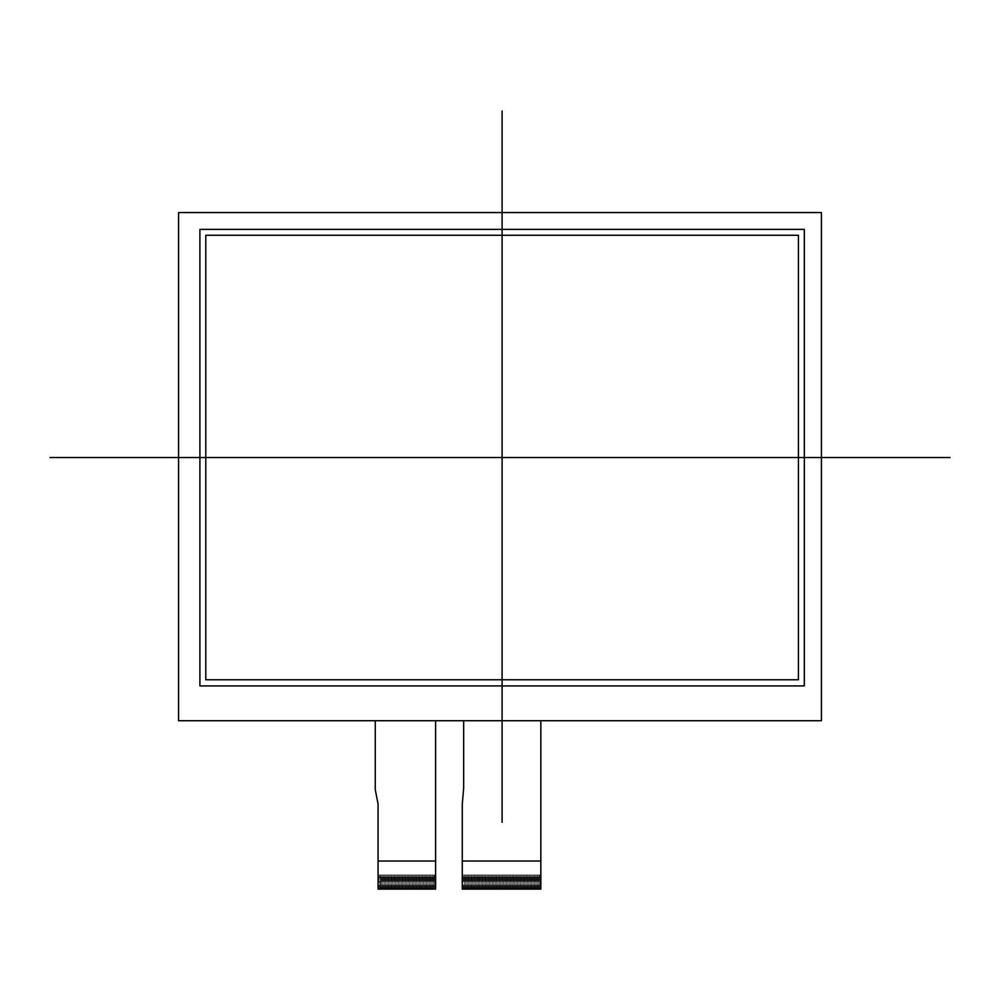<?xml version="1.0" encoding="UTF-8"?>
<svg xmlns="http://www.w3.org/2000/svg" width="1000" height="1000" viewBox="0 0 1000 1000"><rect width="100%" height="100%" fill="white"/><g stroke="black" fill="none" stroke-linecap="round" stroke-linejoin="round"><path stroke-width="0.75" stroke-dasharray="5 3.75" d="M378.075 888.525L379.062 889.087L379.062 875.05L379.062 889.087L380.462 889.087L380.462 875.05L379.9 889.087L379.9 875.05L378.075 875.05L378.075 888.525M381.3 889.087L380.462 889.087L380.462 875.05L381.3 875.05L381.3 889.087L381.863 875.05L381.3 889.087M382.713 889.087L381.863 889.087L381.863 875.05L382.713 875.05L382.713 889.087L383.275 875.05L382.713 889.087M384.113 889.087L383.275 889.087L383.275 875.05L384.113 875.05L384.113 889.087L384.675 875.05L384.113 889.087M385.513 889.087L384.675 889.087L384.675 875.05L385.513 875.05L385.513 889.087L386.075 875.05L385.513 889.087M386.912 889.087L386.075 889.087L386.075 875.05L386.912 875.05L386.912 889.087L387.475 875.05L386.912 889.087M388.325 889.087L387.475 889.087L387.475 875.05L388.325 875.05L388.325 889.087L388.888 875.05L388.325 889.087M389.725 889.087L388.888 889.087L388.888 875.05L389.725 875.05L389.725 889.087L390.288 875.05L389.725 889.087M391.125 889.087L390.288 889.087L390.288 875.05L391.125 875.05L391.125 889.087L391.688 875.05L391.125 889.087M392.525 889.087L391.688 889.087L391.688 875.05L392.525 875.05L392.525 889.087L393.088 875.05L392.525 889.087M393.938 889.087L393.088 889.087L393.088 875.05L393.938 875.05L393.938 889.087L394.5 875.05L393.938 889.087M395.337 889.087L394.5 889.087L394.5 875.05L395.337 875.05L395.337 889.087L395.9 875.05L395.337 889.087M396.737 889.087L395.9 889.087L395.9 875.05L396.737 875.05L396.737 889.087L397.3 875.05L396.737 889.087M398.137 889.087L397.3 889.087L397.3 875.05L398.137 875.05L398.137 889.087L398.7 875.05L398.137 889.087M399.55 889.087L398.7 889.087L398.7 875.05L399.55 875.05L399.55 889.087L400.1 875.05L399.55 889.087M400.95 889.087L400.1 889.087L400.1 875.05L400.95 875.05L400.95 889.087L401.512 875.05L400.95 889.087M402.35 889.087L401.512 889.087L401.512 875.05L402.35 875.05L402.35 889.087L402.912 875.05L402.35 889.087M403.75 889.087L402.912 889.087L402.912 875.05L403.75 875.05L403.75 889.087L404.312 875.05L403.75 889.087M405.163 889.087L404.312 889.087L404.312 875.05L405.163 875.05L405.163 889.087L405.712 875.05L405.163 889.087M406.562 889.087L405.712 889.087L405.712 875.05L406.562 875.05L406.562 889.087L407.125 875.05L406.562 889.087M407.962 889.087L407.125 889.087L407.125 875.05L407.962 875.05L407.962 889.087L408.525 875.05L407.962 889.087M409.363 889.087L408.525 889.087L408.525 875.05L409.363 875.05L409.363 889.087L409.925 875.05L409.363 889.087M410.775 889.087L409.925 889.087L409.925 875.05L410.775 875.05L410.775 889.087L411.325 875.05L410.775 889.087M412.175 889.087L411.325 889.087L411.325 875.05L412.175 875.05L412.175 889.087L412.738 875.05L412.175 889.087M413.575 889.087L412.738 889.087L412.738 875.05L413.575 875.05L413.575 889.087L414.137 875.05L413.575 889.087M414.975 889.087L414.137 889.087L414.137 875.05L414.975 875.05L414.975 889.087L415.538 875.05L414.975 889.087M416.375 889.087L415.538 889.087L415.538 875.05L416.375 875.05L416.375 889.087L416.938 875.05L416.375 889.087M417.788 889.087L416.938 889.087L416.938 875.05L417.788 875.05L417.788 889.087L418.35 875.05L417.788 889.087M419.188 889.087L418.35 889.087L418.35 875.05L419.188 875.05L419.188 889.087L419.75 875.05L419.188 889.087M420.588 889.087L419.75 889.087L419.75 875.05L420.588 875.05L420.588 889.087L421.15 875.05L420.588 889.087M421.987 889.087L421.15 889.087L421.15 875.05L421.987 875.05L421.987 889.087L422.55 875.05L421.987 889.087M423.4 889.087L422.55 889.087L422.55 875.05L423.4 875.05L423.4 889.087L423.963 875.05L423.4 889.087M424.8 889.087L423.963 889.087L423.963 875.05L424.8 875.05L424.8 889.087L425.363 875.05L424.8 889.087M426.2 889.087L425.363 889.087L425.363 875.05L426.2 875.05L426.2 889.087L426.763 875.05L426.2 889.087M427.6 889.087L426.763 889.087L426.763 875.05L427.6 875.05L427.6 889.087L428.162 875.05L427.6 889.087M429.012 889.087L428.162 889.087L428.162 875.05L429.012 875.05L429.012 889.087L429.575 875.05L429.012 889.087M430.412 889.087L429.575 889.087L429.575 875.05L430.412 875.05L430.412 889.087L430.975 875.05L430.412 889.087M431.812 889.087L430.975 889.087L430.975 875.05L431.812 875.05L431.812 889.087L432.375 875.05L431.812 889.087M433.212 889.087L432.375 889.087L432.375 875.05L433.212 875.05L433.212 889.087L433.775 875.05L433.212 889.087M434.625 889.087L433.775 889.087L433.775 875.05L434.625 875.05L434.625 889.087L435.6 888.525L435.6 875.05L434.625 875.05L434.625 889.087M462.262 888.525L463.237 889.087L463.237 875.05L462.262 875.05L462.262 888.525M464.087 889.087L463.237 889.087L463.237 875.05L464.087 875.05L464.087 889.087L464.65 875.05L464.087 889.087M465.487 889.087L464.65 889.087L464.65 875.05L465.487 875.05L465.487 889.087L466.05 875.05L465.487 889.087M466.887 889.087L466.05 889.087L466.05 875.05L466.887 875.05L466.887 889.087L467.45 875.05L466.887 889.087M468.288 889.087L467.45 889.087L467.45 875.05L468.288 875.05L468.288 889.087L468.85 875.05L468.288 889.087M469.7 889.087L468.85 889.087L468.85 875.05L469.7 875.05L469.7 889.087L470.262 875.05L469.7 889.087M471.1 889.087L470.262 889.087L470.262 875.05L471.1 875.05L471.1 889.087L471.662 875.05L471.1 889.087M472.5 889.087L471.662 889.087L471.662 875.05L472.5 875.05L472.5 889.087L473.062 875.05L472.5 889.087M473.9 889.087L473.062 889.087L473.062 875.05L473.9 875.05L473.9 889.087L474.462 875.05L473.9 889.087M475.312 889.087L474.462 889.087L474.462 875.05L475.312 875.05L475.312 889.087L475.863 875.05L475.312 889.087M476.712 889.087L475.863 889.087L475.863 875.05L476.712 875.05L476.712 889.087L477.275 875.05L476.712 889.087M478.113 889.087L477.275 889.087L477.275 875.05L478.113 875.05L478.113 889.087L478.675 875.05L478.113 889.087M479.513 889.087L478.675 889.087L478.675 875.05L479.513 875.05L479.513 889.087L480.075 875.05L479.513 889.087M480.925 889.087L480.075 889.087L480.075 875.05L480.925 875.05L480.925 889.087L481.475 875.05L480.925 889.087M482.325 889.087L481.475 889.087L481.475 875.05L482.325 875.05L482.325 889.087L482.887 875.05L482.325 889.087M483.725 889.087L482.887 889.087L482.887 875.05L483.725 875.05L483.725 889.087L484.288 875.05L483.725 889.087M485.125 889.087L484.288 889.087L484.288 875.05L485.125 875.05L485.125 889.087L485.688 875.05L485.125 889.087M486.525 889.087L485.688 889.087L485.688 875.05L486.525 875.05L486.525 889.087L487.088 875.05L486.525 889.087M487.938 889.087L487.088 889.087L487.088 875.05L487.938 875.05L487.938 889.087L488.5 875.05L487.938 889.087M489.338 889.087L488.5 889.087L488.5 875.05L489.338 875.05L489.338 889.087L489.9 875.05L489.338 889.087M490.737 889.087L489.9 889.087L489.9 875.05L490.737 875.05L490.737 889.087L491.3 875.05L490.737 889.087M492.137 889.087L491.3 889.087L491.3 875.05L492.137 875.05L492.137 889.087L492.7 875.05L492.137 889.087M493.55 889.087L492.7 889.087L492.7 875.05L493.55 875.05L493.55 889.087L494.113 875.05L493.55 889.087M494.95 889.087L494.113 889.087L494.113 875.05L494.95 875.05L494.95 889.087L495.513 875.05L494.95 889.087M496.35 889.087L495.513 889.087L495.513 875.05L496.35 875.05L496.35 889.087L496.912 875.05L496.35 889.087M497.75 889.087L496.912 889.087L496.912 875.05L497.75 875.05L497.75 889.087L498.312 875.05L497.75 889.087M499.162 889.087L498.312 889.087L498.312 875.05L499.162 875.05L499.162 889.087L499.725 875.05L499.162 889.087M500.562 889.087L499.725 889.087L499.725 875.05L500.562 875.05L500.562 889.087L501.125 875.05L500.562 889.087M501.962 889.087L501.125 889.087L501.125 875.05L501.962 875.05L501.962 889.087L502.525 875.05L501.962 889.087M503.363 889.087L502.525 889.087L502.525 875.05L503.363 875.05L503.363 889.087L503.925 875.05L503.363 889.087M504.775 889.087L503.925 889.087L503.925 875.05L504.775 875.05L504.775 889.087L505.337 875.05L504.775 889.087M506.175 889.087L505.337 889.087L505.337 875.05L506.175 875.05L506.175 889.087L506.737 875.05L506.175 889.087M507.575 889.087L506.737 889.087L506.737 875.05L507.575 875.05L507.575 889.087L508.137 875.05L507.575 889.087M508.975 889.087L508.137 889.087L508.137 875.05L508.975 875.05L508.975 889.087L509.538 875.05L508.975 889.087M510.387 889.087L509.538 889.087L509.538 875.05L510.387 875.05L510.387 889.087L510.938 875.05L510.387 889.087M511.788 889.087L510.938 889.087L510.938 875.05L511.788 875.05L511.788 889.087L512.35 875.05L511.788 889.087M513.188 889.087L512.35 889.087L512.35 875.05L513.188 875.05L513.188 889.087L513.75 875.05L513.188 889.087M514.587 889.087L513.75 889.087L513.75 875.05L514.587 875.05L514.587 889.087L515.15 875.05L514.587 889.087M516 889.087L515.15 889.087L515.15 875.05L516 875.05L516 889.087L516.55 875.05L516 889.087M517.4 889.087L516.55 889.087L516.55 875.05L517.4 875.05L517.4 889.087L517.962 875.05L517.4 889.087M518.8 889.087L517.962 889.087L517.962 875.05L518.8 875.05L518.8 889.087L519.362 875.05L518.8 889.087M520.2 889.087L519.362 889.087L519.362 875.05L520.2 875.05L520.2 889.087L520.763 875.05L520.2 889.087M521.613 889.087L520.763 889.087L520.763 875.05L521.613 875.05L521.613 889.087L522.163 875.05L521.613 889.087M523.013 889.087L522.163 889.087L522.163 875.05L523.013 875.05L523.013 889.087L523.575 875.05L523.013 889.087M524.412 889.087L523.575 889.087L523.575 875.05L524.412 875.05L524.412 889.087L524.975 875.05L524.412 889.087M525.812 889.087L524.975 889.087L524.975 875.05L525.812 875.05L525.812 889.087L526.375 875.05L525.812 889.087M527.212 889.087L526.375 889.087L526.375 875.05L527.212 875.05L527.212 889.087L527.775 875.05L527.212 889.087M528.625 889.087L527.775 889.087L527.775 875.05L528.625 875.05L528.625 889.087L529.188 875.05L528.625 889.087M530.025 889.087L529.188 889.087L529.188 875.05L530.025 875.05L530.025 889.087L530.588 875.05L530.025 889.087M531.425 889.087L530.588 889.087L530.588 875.05L531.425 875.05L531.425 889.087L531.987 875.05L531.425 889.087M532.825 889.087L531.987 889.087L531.987 875.05L532.825 875.05L532.825 889.087L533.387 875.05L532.825 889.087M534.237 889.087L533.387 889.087L533.387 875.05L534.237 875.05L534.237 889.087L534.8 875.05L534.237 889.087M535.638 889.087L534.8 889.087L534.8 875.05L535.638 875.05L535.638 889.087L536.2 875.05L535.638 889.087M537.038 889.087L536.2 889.087L536.2 875.05L537.038 875.05L537.038 889.087L537.6 875.05L537.038 889.087M538.438 889.087L537.6 889.087L537.6 875.05L538.438 875.05L538.438 889.087L539 875.05L538.438 889.087M539.85 889.087L539 889.087L539 875.05L539.85 875.05L539.85 889.087L540.825 888.525L540.825 875.05L539.85 875.05L539.85 889.087M540.825 720.725L540.825 875.05L462.262 875.05L462.262 804.338L463.663 788.062L463.663 720.725L540.825 720.725L463.663 720.725L540.825 720.725L540.825 889.087L540.825 861.025L540.825 889.087L540.825 861.025L462.262 861.025L540.825 861.025M435.6 720.725L435.6 889.087L435.6 861.025L378.075 861.025L378.075 889.087L378.075 861.025L435.6 861.025L435.6 889.087L435.6 875.05L378.075 875.05L378.075 804.137L375.275 789.712L375.275 720.725L435.6 720.725L375.275 720.725L435.6 720.725L435.6 875.05L378.075 875.05M205.787 679.75L798.425 679.75L798.425 235.275L205.787 235.275L205.787 679.75M199.9 685.925L199.9 229.387L804.312 229.387L804.312 685.925L199.9 685.925M178.575 212.55L178.575 720.725L178.575 212.55L821.425 212.55L821.425 720.725L178.575 720.725L821.425 720.725M540.825 875.05L462.262 875.05L462.262 889.087L462.262 861.025M378.075 861.025L378.075 804.137M435.6 889.087L435.6 861.025M462.262 889.087L462.262 804.338"/><path stroke-width="1.5" d="M378.075 875.05L378.075 889.087L435.6 889.087L378.075 889.087L435.6 889.087L378.075 888.525L378.075 861.025L435.6 861.025L435.6 720.725M435.6 888.525L435.6 861.025M462.262 804.338L462.262 861.025L462.262 804.338L463.663 788.062L463.663 720.725L463.663 788.062L462.262 804.338L462.262 861.025L540.825 861.025L540.825 720.725L540.825 888.525L462.262 888.525L540.825 889.087L462.262 889.087L540.825 889.087L462.262 889.087L540.825 889.087L540.825 875.05M378.075 804.137L375.275 789.712L375.275 720.725L375.275 789.712L378.075 804.137L378.075 861.025M462.262 861.025L462.262 888.525M205.787 679.75L798.425 679.75L798.425 235.275L205.787 235.275L205.787 679.75L205.787 235.275L798.425 235.275L798.425 679.75L205.787 679.75M199.9 685.925L199.9 229.387L804.312 229.387L804.312 685.925L199.9 685.925L199.9 229.387L804.312 229.387L804.312 685.925L199.9 685.925M821.425 212.55L178.575 212.55L178.575 720.725L821.425 720.725L821.425 212.55L821.425 720.725L178.575 720.725L178.575 212.55L821.425 212.55M502.1 110.913L502.1 822.35M50 457.512L950 457.512M540.825 861.025L540.825 720.725M378.075 889.087L435.6 889.087"/></g></svg>
